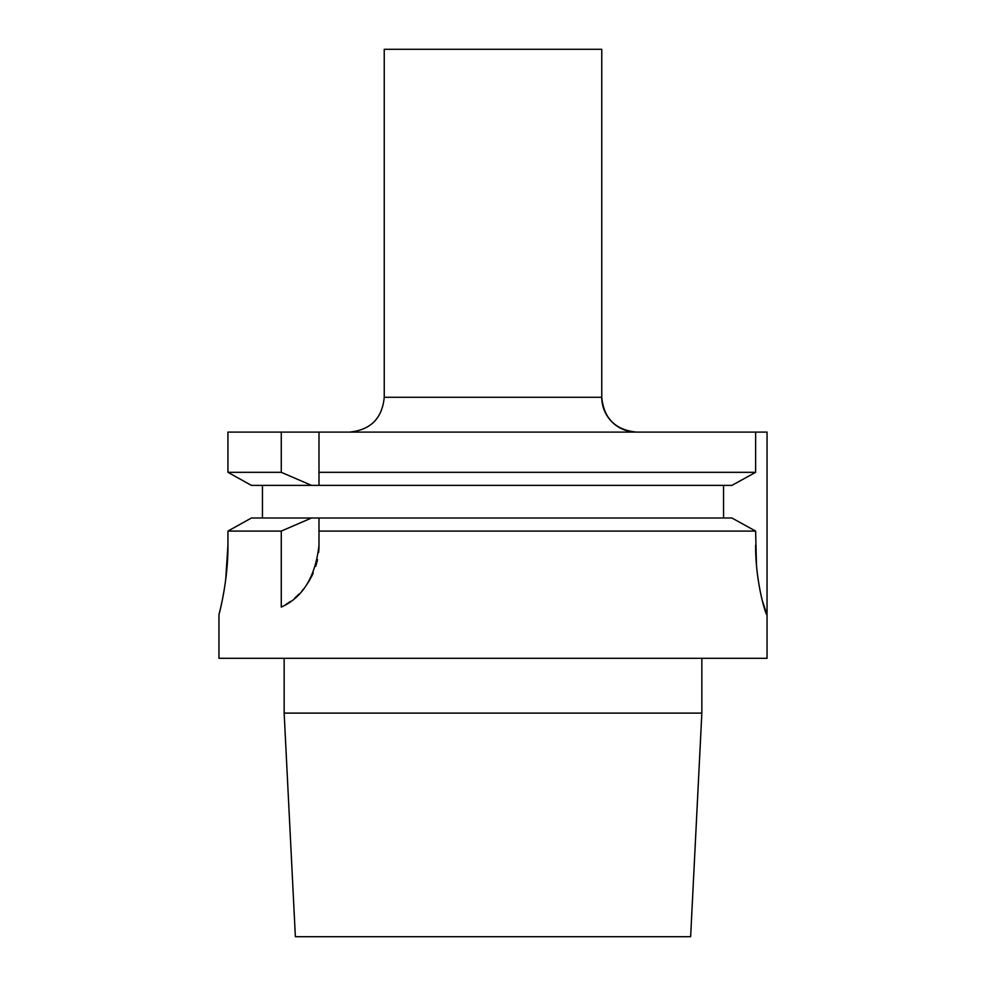 <?xml version="1.0" encoding="UTF-8"?>
<svg xmlns="http://www.w3.org/2000/svg" width="986" height="986" viewBox="0 0 986 986"><rect width="100%" height="100%" fill="white"/><g stroke="black" fill="none" stroke-linecap="round" stroke-linejoin="round"><path stroke-width="1.48" d="M731.908 485.383L755.621 472.319L755.621 432.102L318.996 432.102L318.996 472.319L755.621 472.319L731.908 485.383L318.996 485.383L318.996 432.102L281.281 432.102L281.281 472.319L311.527 485.383L251.418 485.383L227.939 472.319L227.939 432.102L281.281 432.102M601.756 397.296L384.244 397.296L384.244 49.3L601.756 49.3L601.756 397.296A34.806 34.806 0 0 0 636.549 432.102C615.412 430.032 603.814 418.434 601.756 397.296L601.756 49.3M318.996 472.319L318.996 485.383L311.527 485.383M318.996 545.196C315.446 576.724 302.875 597.343 281.281 607.068L281.281 531.084L311.527 518.007L318.996 518.007L318.996 545.196A69.599 69.599 0 0 1 318.626 552.419M317.504 559.53A69.599 69.599 0 0 1 315.693 566.395M313.265 572.878A69.599 69.599 0 0 1 310.861 577.87M310.294 578.905A69.599 69.599 0 0 1 306.868 584.464M303.084 589.505A69.599 69.599 0 0 1 302.061 590.713M299.017 594.003A69.599 69.599 0 0 1 294.777 597.972M290.402 601.435A69.599 69.599 0 0 1 285.903 604.455M731.908 518.007L318.996 518.007L318.996 531.084L755.621 531.084L731.908 518.007L755.621 531.084L756.459 564.879M251.418 485.383L227.939 472.319L281.281 472.319M251.418 518.007L227.939 531.084L251.418 518.007L311.527 518.007M262.449 518.007L262.449 485.383M225.695 579.719L227.939 545.196C228.222 581.937 218.584 616.102 218.954 614.796C218.584 616.102 228.222 581.937 227.939 545.196L227.939 531.084L281.281 531.084M723.551 518.007L723.551 485.383M755.621 432.102L767.046 432.102L767.046 658.303L218.954 658.303L218.954 614.796L221.209 605.293M222.614 598.551L224.192 589.924M757.482 574.628L758.715 583.083M760.243 591.477L761.66 597.96M762.314 600.671L767.046 614.796L767.046 658.303M766.911 614.796C766.036 615.584 755.399 582.627 755.621 545.196M284.153 713.112L295.369 936.7L690.631 936.7L701.847 713.112L284.153 713.112L284.153 658.303M701.847 713.112L701.847 658.303L701.847 713.112L690.631 936.7M384.244 397.296C382.186 418.434 370.588 430.032 349.451 432.102"/></g></svg>
